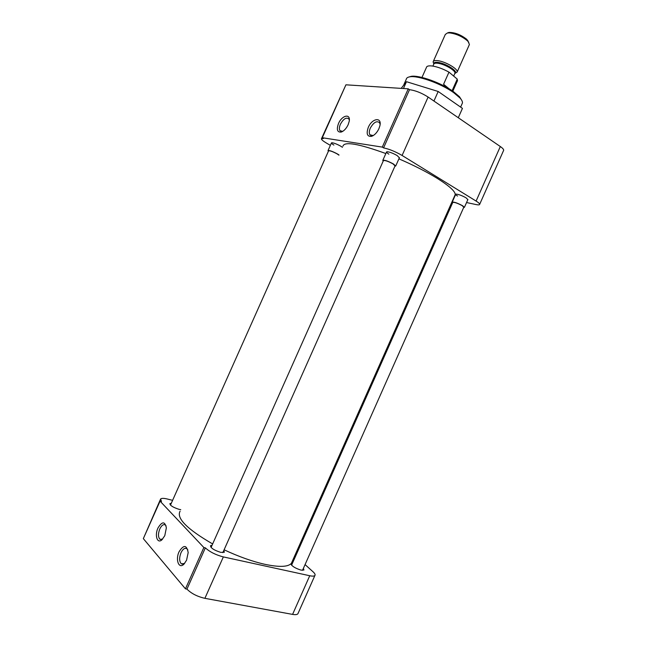 <?xml version="1.0" encoding="UTF-8"?>
<svg xmlns="http://www.w3.org/2000/svg" width="647" height="647" viewBox="0 0 647 647"><rect width="100%" height="100%" fill="white"/><g stroke="black" fill="none" stroke-linecap="round" stroke-linejoin="round"><path stroke-width="0.97" d="M378.916 128.696L379.862 125.89C382.191 116.711 372.098 118.134 368.321 127.33C366.081 133.783 367.173 136.784 371.596 136.331C374.548 135.215 376.983 132.675 378.916 128.696M380.104 124.305L379.53 122.639C376.667 120.528 373.594 122.364 370.302 128.138C369.097 130.993 368.976 133.217 369.922 134.802L373.246 135.571M348.135 124.734L349.186 121.401C350.892 113.217 341.98 115.101 338.518 123.496C336.367 129.537 337.257 132.4 341.179 132.077C343.937 131.066 346.258 128.616 348.135 124.734M349.34 120.14L348.838 118.886C346.242 117.05 343.436 118.846 340.395 124.256C339.214 127.063 339.085 129.214 339.99 130.694L342.692 131.39M461.966 104.086L462.443 103.01C462.629 101.684 461.796 100.002 459.952 97.956L453.725 92.675C441.286 83.641 417.841 75.238 409.85 76.823C407.667 77.163 406.47 77.988 406.259 79.29L403.55 85.38M457.526 196.057C455.731 194.933 455.237 194.286 456.054 194.116C458.61 194.31 461.95 195.548 466.075 197.836L467.838 199.632M333.884 145.074C331.644 143.715 330.949 142.938 331.79 142.752C333.909 142.922 336.917 144.079 340.815 146.222L342.433 147.306M388.871 154.172C386.623 152.749 385.992 151.94 387.003 151.73C389.543 151.908 392.923 153.177 397.129 155.539L399.369 157.819M461.812 100.463L459.483 96.759L453.474 91.648C441.472 82.921 418.868 74.826 411.128 76.362L409.058 76.977M428.112 97.05C421.561 92.901 415.358 90.451 409.494 89.682L383.566 147.888C389.243 149.069 395.422 151.592 402.094 155.466L428.112 97.05L500.317 146.529L476.103 201.071L402.094 155.466M503.487 150.686L503.673 150.266C503.73 149.368 502.606 148.123 500.317 146.529M345.522 85.703L321.527 138.571M409.494 89.682L408.249 88.833L345.927 84.814L322.303 137.73L323.524 138.45L321.397 138.862C321.51 139.728 323.177 141.127 326.411 143.044L330.358 145.365M458.286 117.722L462.443 108.381L438.189 91.486L433.935 101.037M438.189 91.486L406.478 81.7L403.437 88.526M406.478 81.7L401.164 88.38M476.103 201.071C478.448 202.535 479.645 203.619 479.678 204.306C479.613 204.97 478.392 205.05 476.038 204.557L466.552 202.535M408.249 88.833L382.288 147.104L322.303 137.73M383.566 147.888L382.288 147.104M454.631 195.92L455.253 194.521C455.124 191.18 449.01 185.729 436.903 178.151C426.147 171.584 413.482 165.147 398.916 158.847M224.105 549.788C238.767 556.663 252.451 561.523 265.165 564.378C279.399 567.33 288.141 566.982 291.376 563.335L292.339 561.167M385.838 153.549C358.616 143.691 344.317 141.24 342.926 146.19M180.101 511.179C176.186 518.166 187.032 529.092 212.645 543.949M157.973 528.009C154.463 535.336 157.302 544.135 161.92 539.824L164.783 535.684L166.36 527.871C164.904 521.191 162.106 521.239 157.973 528.009M166.101 525.898L165.317 524.96C163.432 523.997 161.596 525.315 159.801 528.931C157.997 533.718 158.054 537.18 159.979 539.299L162.623 539.129M179.065 551.77C175.183 559.825 178.928 569.481 184.007 564.095L186.562 560.221L188.18 552.587C186.7 544.79 183.667 544.523 179.065 551.77M187.865 549.934L186.87 548.696C184.824 547.637 182.858 548.988 180.982 552.748C179.098 557.827 179.227 561.523 181.378 563.844L184.581 563.48M303.37 568.414L303.944 570.007L301.106 570.128C295.307 568.317 291.902 566.222 290.883 563.852L290.891 563.844M291.32 563.4L292.42 563.286M223.813 550.451L224.388 552.206L220.781 552.376C214.141 550.29 210.712 548.066 210.493 545.704L212.054 545.267M180.772 509.666L179.114 509.359C173.161 507.442 170.088 505.533 169.878 503.625L171.293 503.277M204.897 598.329L223.344 556.913C215.774 554.94 209.782 551.923 205.35 547.855L186.959 589.126C191.261 593.485 197.238 596.558 204.897 598.329L292.581 614.391C295.38 614.876 297.151 614.666 297.895 613.777L298.146 613.219M186.959 589.126L185.454 588.843L143.327 538.619L160.06 501.142L203.862 547.524L185.454 588.843M160.407 499.452L143.852 537.439M297.895 613.777L314.895 575.49C315.477 574.682 314.846 573.436 313.002 571.746L305.069 564.588M295.63 556.064L294.895 555.409M314.895 575.49C314.216 576.234 312.493 576.323 309.735 575.741L292.581 614.391M223.344 556.913L309.735 575.741M160.06 501.142L161.451 501.49L160.61 499.007C161.499 498.133 163.796 498.15 167.5 499.055L172.603 500.341M203.862 547.524L205.35 547.855M338.931 155.159L337.055 153.857C332.461 151.447 329.63 150.46 328.547 150.905L170.468 505.113M328.401 151.244L327.997 150.654C329.186 150.169 332.315 151.252 337.378 153.921L339.004 154.981M395.058 165.891L393.004 163.877C387.909 161.168 384.706 160.092 383.388 160.666L211.076 547.459M383.21 161.071L382.789 160.407C384.237 159.777 387.771 160.957 393.392 163.95L395.729 165.988L394.88 166.295M463.794 207.226L462.168 205.633C457.292 203.069 454.145 202.018 452.746 202.462L291.571 565.211M452.585 202.818L452.172 202.22C453.725 201.727 457.186 202.891 462.573 205.722L464.425 207.331L463.632 207.582M457.267 81.207L457.259 79.112L452.099 90.701M447.522 87.871L443.575 84.272L448.978 72.141C443.017 68.849 437.429 66.795 432.196 65.994C428.654 65.573 426.729 66.067 426.413 67.474L421.965 77.454M455.059 73.362L457.178 71.987C458.238 68.986 445.201 61.4 437.631 60.664C434.873 60.349 433.361 60.761 433.094 61.877L433.708 63.697M469.156 45.055L469.415 44.489L468.161 41.594L467.069 40.494C462.031 36.418 456.337 33.895 449.98 32.924L447.441 32.965L445.314 34.445L433.328 61.36M468.768 42.378L466.633 39.216C460.64 34.631 454.736 32.366 448.945 32.431L447.643 32.892M457.259 79.112L448.978 72.141M443.575 84.272L449.115 88.809M454.728 73.669L454.93 73.216C455.852 70.596 444.376 63.932 437.704 63.252C435.269 62.977 433.943 63.325 433.708 64.312L432.916 66.099M433.765 64.102C433.482 62.646 434.833 62.08 437.833 62.403C445.912 63.196 459.127 71.874 454.849 73.483M460.615 107.111L462.443 103.01M459.483 96.759L459.952 97.956M503.673 150.266L479.678 204.306M373.044 135.635L371.596 136.331M342.627 131.414L341.179 132.077M369.922 134.802L371.532 135.789M339.99 130.694L341.373 131.527M411.128 76.362L409.85 76.823M455.253 194.521L291.376 563.335M159.979 539.299L161.451 539.63M181.378 563.844L183.093 564.2M328.061 150.516L331.41 143.003M382.87 160.23L386.51 152.061M222.835 552.643L395.131 165.729M395.729 165.988L399.45 157.633M452.237 202.082L455.65 194.391M302.513 570.339L463.85 207.097M464.425 207.331L467.91 199.478M453.66 76.079L454.809 73.491M452.819 91.195L457.55 80.56M457.178 71.987L469.415 44.489M448.945 32.431L447.441 32.965M467.611 40.211L468.161 41.594"/></g></svg>
